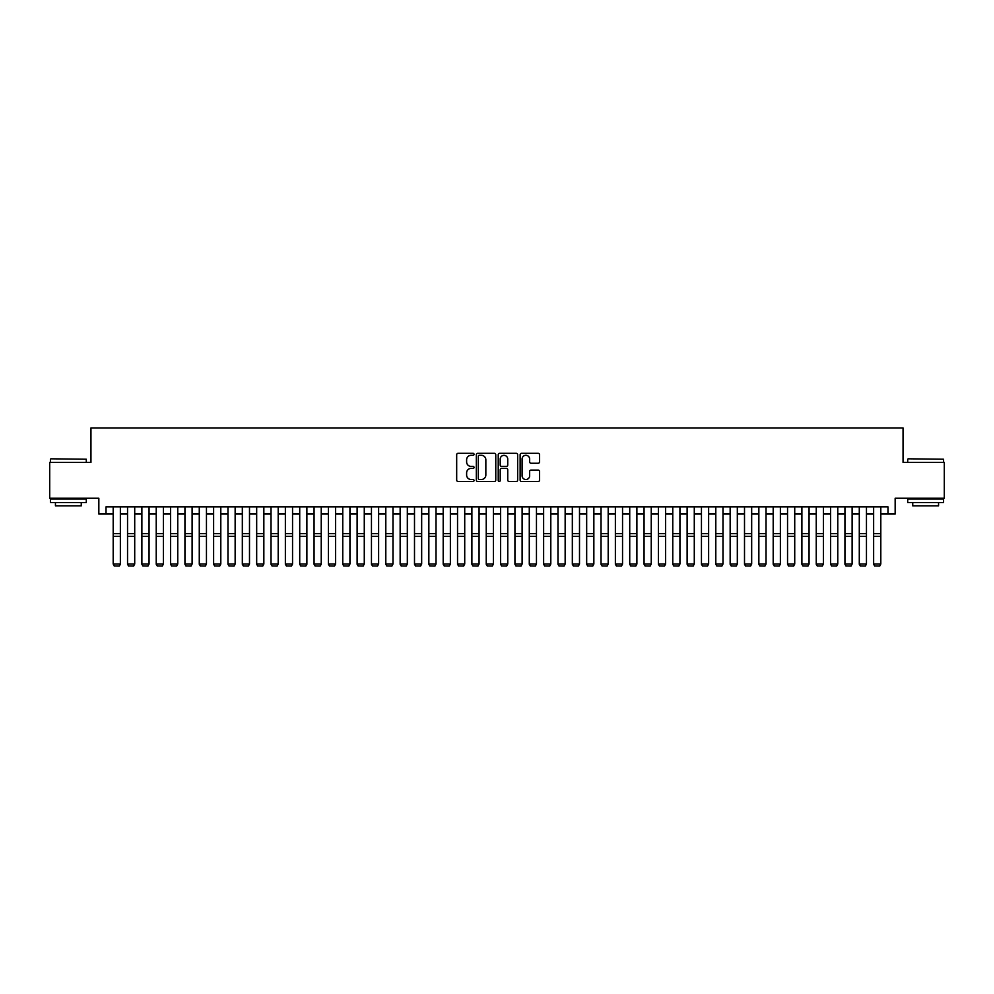<?xml version="1.0" encoding="UTF-8"?>
<svg xmlns="http://www.w3.org/2000/svg" width="994" height="994" viewBox="0 0 994 994"><rect width="100%" height="100%" fill="white"/><g stroke="black" fill="none" stroke-linecap="round" stroke-linejoin="round"><path stroke-width="1.49" d="M474.039 454.308A0.982 0.982 0 0 0 473.057 453.326L458.097 453.326A1.404 1.404 0 0 0 456.681 454.73L456.681 480.09A1.404 1.404 0 0 0 458.097 481.494L473.057 481.494A0.982 0.982 0 0 0 474.039 480.512A0.982 0.982 0 0 0 473.057 479.518L471.119 479.518A4.51 4.51 0 0 1 466.621 475.02L466.621 472.908A4.51 4.51 0 0 1 471.119 468.398L473.057 468.398A0.982 0.982 0 0 0 474.039 467.416A0.982 0.982 0 0 0 473.057 466.422L471.119 466.422A4.51 4.51 0 0 1 466.621 461.912L466.621 459.8A4.51 4.51 0 0 1 471.119 455.302L473.057 455.302A0.982 0.982 0 0 0 474.039 454.308M538.164 463.254A1.404 1.404 0 0 0 539.568 461.85L539.568 454.73A1.404 1.404 0 0 0 538.164 453.326L521.539 453.326A1.404 1.404 0 0 0 520.135 454.73L520.135 480.09A1.404 1.404 0 0 0 521.539 481.494L538.164 481.494A1.404 1.404 0 0 0 539.568 480.09L539.568 471.491A1.404 1.404 0 0 0 538.164 470.087L531.044 470.087A1.404 1.404 0 0 0 529.64 471.491L529.64 475.753A3.765 3.765 0 0 1 525.876 479.518A3.765 3.765 0 0 1 522.098 475.753L522.098 459.066A3.765 3.765 0 0 1 525.876 455.302A3.765 3.765 0 0 1 529.64 459.066L529.64 461.85A1.404 1.404 0 0 0 531.044 463.254L538.164 463.254M106.01 514.047L106.01 506.865L887.99 506.865L887.99 514.047L895.159 514.047L895.159 498.255L944.3 498.255L944.3 462.384L903.049 462.384L903.049 427.954L90.951 427.954L90.951 462.384L49.7 462.384L49.7 498.255L98.841 498.255L98.841 514.047L113.192 514.047M495.77 454.73A1.404 1.404 0 0 0 494.353 453.326L477.741 453.326A1.404 1.404 0 0 0 476.337 454.73L476.337 480.09A1.404 1.404 0 0 0 477.741 481.494L494.353 481.494A1.404 1.404 0 0 0 495.77 480.09L495.77 454.73M499.647 453.326L516.259 453.326A1.404 1.404 0 0 1 517.663 454.73L517.663 480.09A1.404 1.404 0 0 1 516.259 481.494L509.152 481.494A1.404 1.404 0 0 1 507.735 480.09L507.735 469.802A1.404 1.404 0 0 0 506.331 468.398L501.61 468.398A1.404 1.404 0 0 0 500.206 469.802L500.206 480.512A0.982 0.982 0 0 1 499.224 481.494A0.982 0.982 0 0 1 498.23 480.512L498.23 454.73A1.404 1.404 0 0 1 499.647 453.326M120.361 514.047L127.543 514.047M134.712 514.047L141.881 514.047M149.063 514.047L156.232 514.047M163.414 514.047L170.583 514.047M177.752 514.047L184.934 514.047M192.103 514.047L199.272 514.047M206.454 514.047L213.623 514.047M220.805 514.047L227.974 514.047M235.143 514.047L242.325 514.047M249.494 514.047L256.676 514.047M263.845 514.047L271.014 514.047M278.196 514.047L285.365 514.047M292.547 514.047L299.716 514.047M306.885 514.047L314.067 514.047M321.236 514.047L328.405 514.047M335.587 514.047L342.756 514.047M349.938 514.047L357.107 514.047M364.276 514.047L371.458 514.047M378.627 514.047L385.809 514.047M392.978 514.047L400.147 514.047M407.329 514.047L414.498 514.047M421.667 514.047L428.849 514.047M436.018 514.047L443.2 514.047M450.369 514.047L457.538 514.047M464.72 514.047L471.889 514.047M479.071 514.047L486.24 514.047M493.409 514.047L500.591 514.047M507.76 514.047L514.929 514.047M522.111 514.047L529.28 514.047M536.462 514.047L543.631 514.047M550.8 514.047L557.982 514.047M565.151 514.047L572.333 514.047M579.502 514.047L586.671 514.047M593.853 514.047L601.022 514.047M608.191 514.047L615.373 514.047M622.542 514.047L629.724 514.047M636.893 514.047L644.062 514.047M651.244 514.047L658.413 514.047M665.595 514.047L672.764 514.047M679.933 514.047L687.115 514.047M694.284 514.047L701.453 514.047M708.635 514.047L715.804 514.047M722.986 514.047L730.155 514.047M737.324 514.047L744.506 514.047M751.675 514.047L758.857 514.047M766.026 514.047L773.195 514.047M780.377 514.047L787.546 514.047M794.728 514.047L801.897 514.047M809.066 514.047L816.248 514.047M823.417 514.047L830.586 514.047M837.768 514.047L844.937 514.047M852.119 514.047L859.288 514.047M866.457 514.047L873.639 514.047M880.808 514.047L887.99 514.047M479.294 455.302A0.982 0.982 0 0 0 478.3 456.283L478.3 478.536A0.982 0.982 0 0 0 479.294 479.518L481.332 479.518A4.51 4.51 0 0 0 485.842 475.02L485.842 459.8A4.51 4.51 0 0 0 481.332 455.302L479.294 455.302M507.735 459.141A3.765 3.765 0 0 0 503.97 455.364A3.765 3.765 0 0 0 500.206 459.141L500.206 465.018A1.404 1.404 0 0 0 501.61 466.422L506.331 466.422A1.404 1.404 0 0 0 507.735 465.018L507.735 459.141M120.361 506.865L120.361 564.269L119.292 566.046L114.26 565.946L119.292 566.046M114.26 566.046L113.192 564.008L120.361 564.008L119.292 565.946M113.192 506.865L113.192 564.008L114.26 565.946M50.843 458.806L86.292 459.228L50.843 458.806M68.35 502.566L50.421 502.566L50.421 498.976L86.292 498.976L86.292 502.566L68.35 502.566M81.26 502.566L81.26 505.859L55.44 505.859L55.44 502.566M908.143 458.806L943.579 459.228L908.143 458.806M925.65 502.566L907.708 502.566L907.708 498.976L943.579 498.976L943.579 502.566L925.65 502.566M938.56 502.566L938.56 505.859L912.74 505.859L912.74 502.566M127.543 564.269L128.611 566.046L127.543 564.008L134.712 564.008L133.631 566.046L128.611 565.946L133.631 566.046M141.881 564.269L142.962 566.046L141.881 564.008L149.063 564.008L147.982 566.046L142.962 565.946L147.982 566.046M156.232 564.269L157.313 566.046L156.232 564.008L163.414 564.008L162.333 566.046L157.313 565.946L162.333 566.046M170.583 564.269L171.664 566.046L170.583 564.008L177.752 564.008L176.683 566.046L171.664 565.946L176.683 566.046M134.712 506.865L134.712 564.008L133.631 565.946M127.543 506.865L127.543 564.008L128.611 565.946M149.063 506.865L149.063 564.008L147.982 565.946M141.881 506.865L141.881 564.008L142.962 565.946M163.414 506.865L163.414 564.008L162.333 565.946M156.232 506.865L156.232 564.008L157.313 565.946M177.752 506.865L177.752 564.008L176.683 565.946M170.583 506.865L170.583 564.008L171.664 565.946M184.934 564.269L186.002 566.046L184.934 564.008L192.103 564.008L191.022 566.046L186.002 565.946L191.022 566.046M192.103 506.865L192.103 564.008L191.022 565.946M184.934 506.865L184.934 564.008L186.002 565.946M199.272 564.269L200.353 566.046L199.272 564.008L206.454 564.008L205.373 566.046L200.353 565.946L205.373 566.046M206.454 506.865L206.454 564.008L205.373 565.946M199.272 506.865L199.272 564.008L200.353 565.946M213.623 564.269L214.704 566.046L213.623 564.008L220.805 564.008L219.724 566.046L214.704 565.946L219.724 566.046M220.805 506.865L220.805 564.008L219.724 565.946M213.623 506.865L213.623 564.008L214.704 565.946M227.974 564.269L229.055 566.046L227.974 564.008L235.143 564.008L234.075 566.046L229.055 565.946L234.075 566.046M235.143 506.865L235.143 564.008L234.075 565.946M227.974 506.865L227.974 564.008L229.055 565.946M242.325 564.269L243.393 566.046L242.325 564.008L249.494 564.008L248.425 566.046L243.393 565.946L248.425 566.046M249.494 506.865L249.494 564.008L248.425 565.946M242.325 506.865L242.325 564.008L243.393 565.946M256.676 564.269L257.744 566.046L256.676 564.008L263.845 564.008L262.764 566.046L257.744 565.946L262.764 566.046M263.845 506.865L263.845 564.008L262.764 565.946M256.676 506.865L256.676 564.008L257.744 565.946M271.014 564.269L272.095 566.046L271.014 564.008L278.196 564.008L277.115 566.046L272.095 565.946L277.115 566.046M278.196 506.865L278.196 564.008L277.115 565.946M271.014 506.865L271.014 564.008L272.095 565.946M285.365 564.269L286.446 566.046L285.365 564.008L292.547 564.008L291.466 566.046L286.446 565.946L291.466 566.046M292.547 506.865L292.547 564.008L291.466 565.946M285.365 506.865L285.365 564.008L286.446 565.946M306.885 506.865L306.885 564.269L305.817 566.046L300.797 565.946L305.817 566.046M299.716 564.269L300.797 566.046L299.716 564.008L306.885 564.008L305.817 565.946M299.716 506.865L299.716 564.008L300.797 565.946M321.236 506.865L321.236 564.269L320.155 566.046L315.135 565.946L320.155 566.046M314.067 564.269L315.135 566.046L314.067 564.008L321.236 564.008L320.155 565.946M314.067 506.865L314.067 564.008L315.135 565.946M328.405 564.269L329.486 566.046L328.405 564.008L335.587 564.008L334.506 566.046L329.486 565.946L334.506 566.046M335.587 506.865L335.587 564.008L334.506 565.946M328.405 506.865L328.405 564.008L329.486 565.946M342.756 564.269L343.837 566.046L342.756 564.008L349.938 564.008L348.857 566.046L343.837 565.946L348.857 566.046M349.938 506.865L349.938 564.008L348.857 565.946M342.756 506.865L342.756 564.008L343.837 565.946M357.107 564.269L358.188 566.046L357.107 564.008L364.276 564.008L363.208 566.046L358.188 565.946L363.208 566.046M364.276 506.865L364.276 564.008L363.208 565.946M357.107 506.865L357.107 564.008L358.188 565.946M371.458 564.269L372.526 566.046L371.458 564.008L378.627 564.008L377.558 566.046L372.526 565.946L377.558 566.046M378.627 506.865L378.627 564.008L377.558 565.946M371.458 506.865L371.458 564.008L372.526 565.946M385.809 564.269L386.877 566.046L385.809 564.008L392.978 564.008L391.897 566.046L386.877 565.946L391.897 566.046M392.978 506.865L392.978 564.008L391.897 565.946M385.809 506.865L385.809 564.008L386.877 565.946M400.147 564.269L401.228 566.046L400.147 564.008L407.329 564.008L406.248 566.046L401.228 565.946L406.248 566.046M407.329 506.865L407.329 564.008L406.248 565.946M400.147 506.865L400.147 564.008L401.228 565.946M414.498 564.269L415.579 566.046L414.498 564.008L421.667 564.008L420.599 566.046L415.579 565.946L420.599 566.046M421.667 506.865L421.667 564.008L420.599 565.946M414.498 506.865L414.498 564.008L415.579 565.946M428.849 564.269L429.917 566.046L428.849 564.008L436.018 564.008L434.95 566.046L429.917 565.946L434.95 566.046M436.018 506.865L436.018 564.008L434.95 565.946M428.849 506.865L428.849 564.008L429.917 565.946M443.2 564.269L444.268 566.046L443.2 564.008L450.369 564.008L449.288 566.046L444.268 565.946L449.288 566.046M457.538 564.269L458.619 566.046L457.538 564.008L464.72 564.008L463.639 566.046L458.619 565.946L463.639 566.046M471.889 564.269L472.97 566.046L471.889 564.008L479.071 564.008L477.99 566.046L472.97 565.946L477.99 566.046M450.369 506.865L450.369 564.008L449.288 565.946M443.2 506.865L443.2 564.008L444.268 565.946M464.72 506.865L464.72 564.008L463.639 565.946M457.538 506.865L457.538 564.008L458.619 565.946M479.071 506.865L479.071 564.008L477.99 565.946M471.889 506.865L471.889 564.008L472.97 565.946M486.24 564.269L487.321 566.046L486.24 564.008L493.409 564.008L492.341 566.046L487.321 565.946L492.341 566.046M493.409 506.865L493.409 564.008L492.341 565.946M486.24 506.865L486.24 564.008L487.321 565.946M500.591 564.269L501.659 566.046L500.591 564.008L507.76 564.008L506.679 566.046L501.659 565.946L506.679 566.046M507.76 506.865L507.76 564.008L506.679 565.946M500.591 506.865L500.591 564.008L501.659 565.946M514.929 564.269L516.01 566.046L514.929 564.008L522.111 564.008L521.03 566.046L516.01 565.946L521.03 566.046M522.111 506.865L522.111 564.008L521.03 565.946M514.929 506.865L514.929 564.008L516.01 565.946M529.28 564.269L530.361 566.046L529.28 564.008L536.462 564.008L535.381 566.046L530.361 565.946L535.381 566.046M536.462 506.865L536.462 564.008L535.381 565.946M529.28 506.865L529.28 564.008L530.361 565.946M543.631 564.269L544.712 566.046L543.631 564.008L550.8 564.008L549.732 566.046L544.712 565.946L549.732 566.046M557.982 564.269L559.05 566.046L557.982 564.008L565.151 564.008L564.083 566.046L559.05 565.946L564.083 566.046M572.333 564.269L573.401 566.046L572.333 564.008L579.502 564.008L578.421 566.046L573.401 565.946L578.421 566.046M550.8 506.865L550.8 564.008L549.732 565.946M543.631 506.865L543.631 564.008L544.712 565.946M565.151 506.865L565.151 564.008L564.083 565.946M557.982 506.865L557.982 564.008L559.05 565.946M579.502 506.865L579.502 564.008L578.421 565.946M572.333 506.865L572.333 564.008L573.401 565.946M586.671 564.269L587.752 566.046L586.671 564.008L593.853 564.008L592.772 566.046L587.752 565.946L592.772 566.046M593.853 506.865L593.853 564.008L592.772 565.946M586.671 506.865L586.671 564.008L587.752 565.946M601.022 564.269L602.103 566.046L601.022 564.008L608.191 564.008L607.123 566.046L602.103 565.946L607.123 566.046M608.191 506.865L608.191 564.008L607.123 565.946M601.022 506.865L601.022 564.008L602.103 565.946M615.373 564.269L616.442 566.046L615.373 564.008L622.542 564.008L621.474 566.046L616.442 565.946L621.474 566.046M622.542 506.865L622.542 564.008L621.474 565.946M615.373 506.865L615.373 564.008L616.442 565.946M629.724 564.269L630.792 566.046L629.724 564.008L636.893 564.008L635.812 566.046L630.792 565.946L635.812 566.046M636.893 506.865L636.893 564.008L635.812 565.946M629.724 506.865L629.724 564.008L630.792 565.946M644.062 564.269L645.143 566.046L644.062 564.008L651.244 564.008L650.163 566.046L645.143 565.946L650.163 566.046M651.244 506.865L651.244 564.008L650.163 565.946M644.062 506.865L644.062 564.008L645.143 565.946M658.413 564.269L659.494 566.046L658.413 564.008L665.595 564.008L664.514 566.046L659.494 565.946L664.514 566.046M665.595 506.865L665.595 564.008L664.514 565.946M658.413 506.865L658.413 564.008L659.494 565.946M672.764 564.269L673.845 566.046L672.764 564.008L679.933 564.008L678.865 566.046L673.845 565.946L678.865 566.046M679.933 506.865L679.933 564.008L678.865 565.946M672.764 506.865L672.764 564.008L673.845 565.946M687.115 564.269L688.183 566.046L687.115 564.008L694.284 564.008L693.203 566.046L688.183 565.946L693.203 566.046M694.284 506.865L694.284 564.008L693.203 565.946M687.115 506.865L687.115 564.008L688.183 565.946M701.453 564.269L702.534 566.046L701.453 564.008L708.635 564.008L707.554 566.046L702.534 565.946L707.554 566.046M708.635 506.865L708.635 564.008L707.554 565.946M701.453 506.865L701.453 564.008L702.534 565.946M715.804 564.269L716.885 566.046L715.804 564.008L722.986 564.008L721.905 566.046L716.885 565.946L721.905 566.046M722.986 506.865L722.986 564.008L721.905 565.946M715.804 506.865L715.804 564.008L716.885 565.946M730.155 564.269L731.236 566.046L730.155 564.008L737.324 564.008L736.256 566.046L731.236 565.946L736.256 566.046M737.324 506.865L737.324 564.008L736.256 565.946M730.155 506.865L730.155 564.008L731.236 565.946M744.506 564.269L745.575 566.046L744.506 564.008L751.675 564.008L750.607 566.046L745.575 565.946L750.607 566.046M751.675 506.865L751.675 564.008L750.607 565.946M744.506 506.865L744.506 564.008L745.575 565.946M758.857 564.269L759.925 566.046L758.857 564.008L766.026 564.008L764.945 566.046L759.925 565.946L764.945 566.046M766.026 506.865L766.026 564.008L764.945 565.946M758.857 506.865L758.857 564.008L759.925 565.946M773.195 564.269L774.276 566.046L773.195 564.008L780.377 564.008L779.296 566.046L774.276 565.946L779.296 566.046M780.377 506.865L780.377 564.008L779.296 565.946M773.195 506.865L773.195 564.008L774.276 565.946M787.546 564.269L788.627 566.046L787.546 564.008L794.728 564.008L793.647 566.046L788.627 565.946L793.647 566.046M794.728 506.865L794.728 564.008L793.647 565.946M787.546 506.865L787.546 564.008L788.627 565.946M801.897 564.269L802.978 566.046L801.897 564.008L809.066 564.008L807.998 566.046L802.978 565.946L807.998 566.046M809.066 506.865L809.066 564.008L807.998 565.946M801.897 506.865L801.897 564.008L802.978 565.946M816.248 564.269L817.316 566.046L816.248 564.008L823.417 564.008L822.336 566.046L817.316 565.946L822.336 566.046M823.417 506.865L823.417 564.008L822.336 565.946M816.248 506.865L816.248 564.008L817.316 565.946M830.586 564.269L831.667 566.046L830.586 564.008L837.768 564.008L836.687 566.046L831.667 565.946L836.687 566.046M837.768 506.865L837.768 564.008L836.687 565.946M830.586 506.865L830.586 564.008L831.667 565.946M844.937 564.269L846.018 566.046L844.937 564.008L852.119 564.008L851.038 566.046L846.018 565.946L851.038 566.046M852.119 506.865L852.119 564.008L851.038 565.946M844.937 506.865L844.937 564.008L846.018 565.946M859.288 564.269L860.369 566.046L859.288 564.008L866.457 564.008L865.389 566.046L860.369 565.946L865.389 566.046M866.457 506.865L866.457 564.008L865.389 565.946M859.288 506.865L859.288 564.008L860.369 565.946M873.639 564.269L874.708 566.046L873.639 564.008L880.808 564.008L879.74 566.046L874.708 565.946L879.74 566.046M880.808 506.865L880.808 564.008L879.74 565.946M873.639 506.865L873.639 564.008L874.708 565.946M120.361 533.654L113.192 533.654M120.361 536.362L113.192 536.362M134.712 533.654L127.543 533.654M134.712 536.362L127.543 536.362M149.063 533.654L141.881 533.654M149.063 536.362L141.881 536.362M163.414 533.654L156.232 533.654M163.414 536.362L156.232 536.362M177.752 533.654L170.583 533.654M177.752 536.362L170.583 536.362M192.103 533.654L184.934 533.654M192.103 536.362L184.934 536.362M206.454 533.654L199.272 533.654M206.454 536.362L199.272 536.362M220.805 533.654L213.623 533.654M220.805 536.362L213.623 536.362M235.143 533.654L227.974 533.654M235.143 536.362L227.974 536.362M249.494 533.654L242.325 533.654M249.494 536.362L242.325 536.362M263.845 533.654L256.676 533.654M263.845 536.362L256.676 536.362M278.196 533.654L271.014 533.654M278.196 536.362L271.014 536.362M292.547 533.654L285.365 533.654M292.547 536.362L285.365 536.362M306.885 533.654L299.716 533.654M306.885 536.362L299.716 536.362M321.236 533.654L314.067 533.654M321.236 536.362L314.067 536.362M335.587 533.654L328.405 533.654M335.587 536.362L328.405 536.362M349.938 533.654L342.756 533.654M349.938 536.362L342.756 536.362M364.276 533.654L357.107 533.654M364.276 536.362L357.107 536.362M378.627 533.654L371.458 533.654M378.627 536.362L371.458 536.362M392.978 533.654L385.809 533.654M392.978 536.362L385.809 536.362M407.329 533.654L400.147 533.654M407.329 536.362L400.147 536.362M421.667 533.654L414.498 533.654M421.667 536.362L414.498 536.362M436.018 533.654L428.849 533.654M436.018 536.362L428.849 536.362M450.369 533.654L443.2 533.654M450.369 536.362L443.2 536.362M464.72 533.654L457.538 533.654M464.72 536.362L457.538 536.362M479.071 533.654L471.889 533.654M479.071 536.362L471.889 536.362M493.409 533.654L486.24 533.654M493.409 536.362L486.24 536.362M507.76 533.654L500.591 533.654M507.76 536.362L500.591 536.362M522.111 533.654L514.929 533.654M522.111 536.362L514.929 536.362M536.462 533.654L529.28 533.654M536.462 536.362L529.28 536.362M550.8 533.654L543.631 533.654M550.8 536.362L543.631 536.362M565.151 533.654L557.982 533.654M565.151 536.362L557.982 536.362M579.502 533.654L572.333 533.654M579.502 536.362L572.333 536.362M593.853 533.654L586.671 533.654M593.853 536.362L586.671 536.362M608.191 533.654L601.022 533.654M608.191 536.362L601.022 536.362M622.542 533.654L615.373 533.654M622.542 536.362L615.373 536.362M636.893 533.654L629.724 533.654M636.893 536.362L629.724 536.362M651.244 533.654L644.062 533.654M651.244 536.362L644.062 536.362M665.595 533.654L658.413 533.654M665.595 536.362L658.413 536.362M679.933 533.654L672.764 533.654M679.933 536.362L672.764 536.362M694.284 533.654L687.115 533.654M694.284 536.362L687.115 536.362M708.635 533.654L701.453 533.654M708.635 536.362L701.453 536.362M722.986 533.654L715.804 533.654M722.986 536.362L715.804 536.362M737.324 533.654L730.155 533.654M737.324 536.362L730.155 536.362M751.675 533.654L744.506 533.654M751.675 536.362L744.506 536.362M766.026 533.654L758.857 533.654M766.026 536.362L758.857 536.362M780.377 533.654L773.195 533.654M780.377 536.362L773.195 536.362M794.728 533.654L787.546 533.654M794.728 536.362L787.546 536.362M809.066 533.654L801.897 533.654M809.066 536.362L801.897 536.362M823.417 533.654L816.248 533.654M823.417 536.362L816.248 536.362M837.768 533.654L830.586 533.654M837.768 536.362L830.586 536.362M852.119 533.654L844.937 533.654M852.119 536.362L844.937 536.362M866.457 533.654L859.288 533.654M866.457 536.362L859.288 536.362M880.808 533.654L873.639 533.654M880.808 536.362L873.639 536.362M50.421 462.384L50.421 459.228M58.596 498.976L58.596 498.255M78.104 498.976L78.104 498.255M86.292 462.384L86.292 459.228M907.708 462.384L907.708 459.228M915.896 498.976L915.896 498.255M935.404 498.976L935.404 498.255M943.579 462.384L943.579 459.228"/></g></svg>
